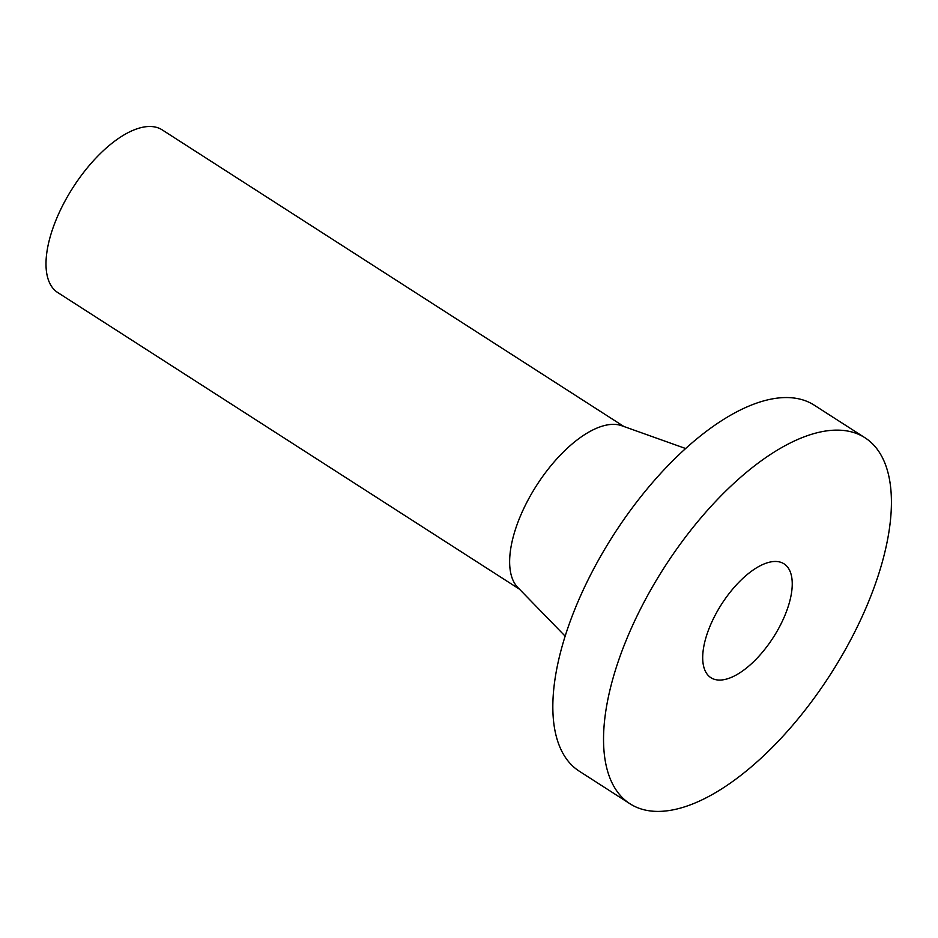 <?xml version="1.0" encoding="UTF-8"?>
<svg xmlns="http://www.w3.org/2000/svg" width="938" height="938" viewBox="0 0 938 938"><rect width="100%" height="100%" fill="white"/><g stroke="black" fill="none" stroke-linecap="round" stroke-linejoin="round"><path stroke-width="1.41" d="M780.146 625.611A67.653 30.743 122.7 0 0 784.039 563.844A67.653 30.743 122.7 0 0 721.615 604.154A67.653 30.743 122.7 0 0 710.898 677.693A67.653 30.743 122.7 0 0 780.146 625.611M623.899 426.497L162.204 129.89A96.661 43.91 122.7 0 0 73.023 187.483A96.661 43.91 122.7 0 0 57.722 292.539L519.418 589.146M685.655 448.528L621.683 425.711A96.661 43.91 122.7 0 0 536.665 485.333A96.661 43.91 122.7 0 0 517.776 587.446L565.133 636.14M865.024 437.788L814.313 405.216A217.475 98.795 122.7 0 0 613.64 534.789A217.475 98.795 122.7 0 0 579.215 771.153L629.926 803.737A217.475 98.795 122.7 0 0 852.501 636.351A217.475 98.795 122.7 0 0 865.024 437.788A217.475 98.795 122.7 0 0 664.35 567.361A217.475 98.795 122.7 0 0 629.926 803.737"/></g></svg>
